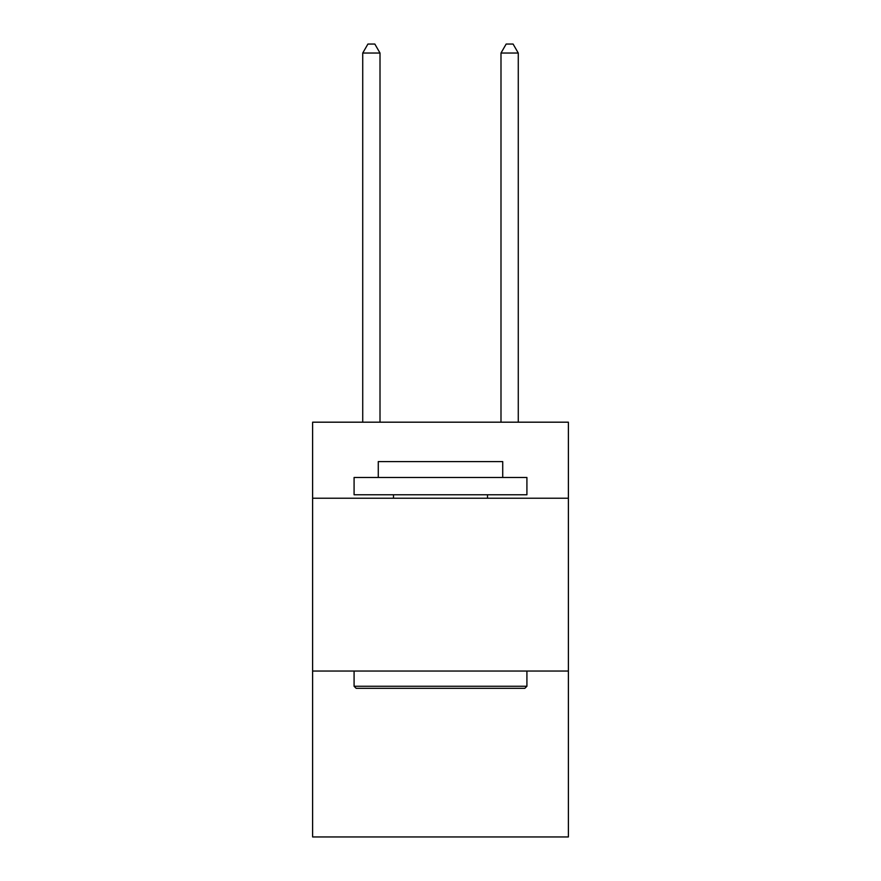 <?xml version="1.0" encoding="UTF-8"?>
<svg xmlns="http://www.w3.org/2000/svg" width="881" height="881" viewBox="0 0 881 881"><rect width="100%" height="100%" fill="white"/><g stroke="black" fill="none" stroke-linecap="round" stroke-linejoin="round"><path stroke-width="1.32" d="M568.388 498.217L568.388 422.186L312.612 422.186L312.612 498.217L568.388 498.217L568.388 836.95L312.612 836.95L312.612 498.217M568.388 671.047L312.612 671.047M356.166 688.325L354.085 686.255L526.915 686.255L524.834 688.325L356.166 688.325M526.915 477.48L526.915 494.77L354.085 494.77L354.085 477.48L526.915 477.48M378.279 477.48L378.279 461.589L502.721 461.589L502.721 477.48M526.915 671.047L526.915 686.255M354.085 671.047L354.085 686.255M487.512 494.77L487.512 498.217M393.488 494.77L393.488 498.217M380.008 422.186L380.008 53.036L362.73 53.036L362.73 422.186M362.73 53.036L367.917 44.05L374.832 44.05L380.008 53.036M518.27 422.186L518.27 53.036L500.992 53.036L500.992 422.186M500.992 53.036L506.168 44.05L513.083 44.05L518.27 53.036"/></g></svg>
